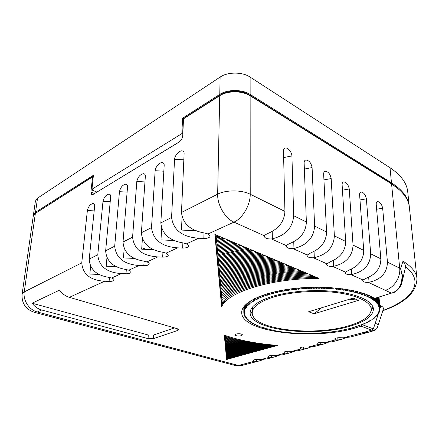 <?xml version="1.0" encoding="UTF-8"?>
<svg xmlns="http://www.w3.org/2000/svg" width="439" height="439" viewBox="0 0 439 439"><rect width="100%" height="100%" fill="white"/><g stroke="black" fill="none" stroke-linecap="round" stroke-linejoin="round"><path stroke-width="0.66" d="M409.313 206.731L409.225 205.875C408.237 197.501 402.316 189.813 391.462 182.805L250.137 94.434C242.251 89.254 227.424 89.243 219.763 94.407L220.126 77.066C227.698 71.776 242.339 71.782 250.12 77.088L390.013 167.736C400.78 174.936 406.673 182.849 407.688 191.47L407.754 192.106M220.126 77.066L37.529 198.181L35.394 201.128L33.391 215.176L35.526 212.311L37.529 198.181M374.73 298.344L391.429 293.148L368.222 282.343C364.963 282.469 363.113 281.942 362.663 280.779L363.009 280.005L350.937 274.594C347.534 274.721 345.597 274.15 345.131 272.893L345.438 272.125L332.702 266.413C329.14 266.544 327.115 265.924 326.621 264.558L326.896 263.812L313.435 257.775C309.704 257.907 307.574 257.232 307.053 255.745L307.295 255.021L293.043 248.628C289.125 248.765 286.886 248.024 286.338 246.4L286.535 245.708L271.434 238.937C267.302 239.074 264.947 238.256 264.36 236.478L264.525 235.836L233.96 222.129C225.185 218.468 217.217 204.898 217.656 194.17L219.73 95.724C227.407 90.571 242.246 90.582 250.137 95.757L391.577 183.946C402.431 190.938 408.358 198.615 409.34 206.967L409.406 207.581M182.58 118.201L183.359 118.629L182.64 134.049L181.856 133.632L182.58 118.201L219.763 94.407M399.885 190.23L390.726 183.112L249.368 94.906C241.884 89.995 227.83 89.984 220.543 94.879L183.359 118.629M93.326 176.127L34.988 213.645M33.369 215.686L33.391 215.176M181.856 133.632L91.938 189.242L93.414 175.265L35.526 212.311M41.7 309.983C37.891 308.908 34.697 306.658 32.107 303.223L59.539 290.13C62.217 293.751 65.499 296.155 69.378 297.335L177.274 328.701L178.684 329.689L177.762 330.43L153.403 338.656L148.064 338.639L41.7 309.983L37.337 311.981C29.221 310.033 22.861 300.342 24.249 291.919L22.098 294.256L33.238 216.24L35.372 213.381L92.541 176.901L90.928 192.062L91.751 194.669L93.057 194.45L179.183 142.022C181.225 140.524 182.41 138.389 182.739 135.618L183.513 118.843L219.73 95.724M264.525 235.836C265.068 234.953 266.358 234.086 268.394 233.235C278.831 228.675 284.346 221.399 284.927 211.4L250.214 194.23C250.433 204.958 242.482 218.507 233.96 222.129L208.053 233.965L204.459 232.988C190.455 230.557 182.794 223.714 181.477 212.46L184.111 153.694C184.182 152.037 183.507 151.098 182.081 150.873C179.315 150.352 174.574 155.79 174.552 159.313L171.572 217.464C173.383 230.157 182.437 237.076 198.724 238.229L203.839 238.465L204.003 232.911M198.724 238.229L186.454 243.837L182.931 242.904C169.333 240.556 161.969 233.883 160.833 222.891L164.175 165.41C164.263 163.752 163.621 162.82 162.249 162.6C159.675 162.101 155.219 167.297 155.148 170.716L151.504 227.605C153.107 240.001 161.832 246.751 177.674 247.848L182.651 248.073L182.876 242.893M177.674 247.848L166.112 253.133L162.655 252.244C149.441 249.967 142.351 243.464 141.38 232.725L145.342 176.478C145.452 174.821 144.848 173.888 143.526 173.674C140.14 174.382 137.901 176.988 136.809 181.494L132.578 237.17C133.994 249.286 142.412 255.866 157.831 256.914L162.677 257.128L162.946 252.293M157.831 256.914L146.917 261.902L143.526 261.057C130.679 258.851 123.842 252.502 123.019 242.004L127.535 186.943C127.656 185.296 127.085 184.364 125.812 184.15C122.64 184.824 120.516 187.343 119.452 191.695L114.7 246.208C115.945 258.05 124.078 264.476 139.097 265.474L143.816 265.677L144.124 261.161M139.097 265.474L128.781 270.194L125.45 269.381C112.944 267.241 106.348 261.04 105.656 250.779L110.661 196.859C110.798 195.218 110.255 194.29 109.031 194.082C106.051 194.724 104.038 197.155 102.995 201.364L97.782 254.757C98.874 266.341 106.737 272.614 121.378 273.574L125.982 273.766L126.311 269.541M121.378 273.574L111.61 278.041L108.34 277.261C96.163 275.187 89.786 269.129 89.216 259.087L94.648 206.27C94.802 204.634 94.292 203.712 93.112 203.504C90.308 204.119 88.398 206.467 87.372 210.544L81.753 262.857C82.702 274.188 90.319 280.318 104.597 281.245L109.086 281.426L109.437 277.47M179.908 141.479L96.832 192.15M91.938 189.242L92.695 189.555L91.938 190.027L96.843 192.057M92.014 189.275L91.938 190.027M92.541 176.901L93.211 177.186M99.488 274.457L89.836 274.057L90.632 266.248M116.659 266.66L106.178 266.21L106.962 257.666M134.844 258.428L123.436 257.929L124.193 248.54M154.127 249.731L141.676 249.171L142.395 238.8M174.623 240.528L160.992 239.897L161.656 228.346M196.458 230.777L181.483 230.063L182.059 217.047M141.775 247.695L146.313 249.379M241.417 335.714L242.531 334.891C241.505 333.733 239.304 333.448 235.93 334.035L234.838 334.853C235.858 336.011 238.048 336.296 241.417 335.714M111.61 278.041C113.191 278.556 113.992 279.166 114.003 279.873C113.668 280.938 112.033 281.454 109.086 281.426M128.781 270.194C130.334 270.72 131.118 271.351 131.129 272.076C130.784 273.228 129.066 273.793 125.982 273.766M146.917 261.902C148.437 262.445 149.205 263.087 149.222 263.834C148.854 265.09 147.054 265.705 143.816 265.677M166.112 253.133L168.362 255.108C167.978 256.475 166.085 257.15 162.677 257.128M186.454 243.837L188.644 245.856C188.238 247.349 186.24 248.084 182.651 248.073M208.053 233.965L210.177 236.023C209.749 237.658 207.636 238.47 203.839 238.465M374.33 298.262C360.26 289.328 325.03 284.84 293.664 288.549C262.237 292.204 241.28 302.833 241.708 312.584C241.368 333.399 320.497 341.18 360.929 326.095L362.18 324.465M350.366 337.026L343.309 337.81L339.791 337.69C336.729 337.717 335.012 338.184 334.644 339.095L335.632 339.835L337.898 339.973L341.586 339.331L345.619 337.789M332.361 341.751L325.431 342.524L321.979 342.409C319.032 342.431 317.386 342.87 317.04 343.726L318.066 344.467L320.311 344.593L323.944 343.962L327.818 342.497M315.092 346.278L308.277 347.046L304.891 346.936C302.059 346.947 300.479 347.364 300.15 348.171L301.209 348.912L303.437 349.032L307.009 348.407L310.735 347.013M298.52 350.629L291.814 351.387L288.489 351.277C285.762 351.293 284.247 351.677 283.929 352.44L285.026 353.181L287.232 353.291L290.75 352.676L294.333 351.343M282.595 354.811L275.999 355.557L272.729 355.453C270.106 355.464 268.646 355.826 268.344 356.545L269.475 357.28L271.653 357.384L275.116 356.775L278.573 355.508M267.28 358.828L260.788 359.568L257.578 359.47C255.048 359.47 253.638 359.815 253.352 360.496L254.51 361.226L256.672 361.319L260.086 360.721L263.411 359.508M226.59 359.492L277.613 345.411C257.067 343.786 239.299 340.373 224.307 335.171L226.59 359.492L226.612 357.818L227.111 357.681M221.657 306.856L214.869 234.426L318.966 278.392C270.281 278.238 226.76 292.467 221.657 306.856L221.69 304.825L226.491 298.542M224.516 335.242L226.612 357.818M215.17 234.547L221.69 304.825M222.666 297.658L221.969 298.317L222.139 302.658C232.099 289.702 271.768 277.997 315.537 277.514L315.515 276.932M315.537 277.514L313.468 276.641L313.441 276.06M313.468 276.641C271.768 277.448 233.894 288.127 221.936 300.386M311.421 275.78L309.391 274.924C270.945 276.246 236.067 285.476 221.591 296.577L221.755 298.394C235.15 286.744 271.45 276.861 311.421 275.78L311.394 275.193M307.377 274.073L305.379 273.234C269.595 274.951 237.214 283.144 221.289 293.279L221.437 294.882C236.736 284.285 270.32 275.61 307.377 274.073L307.355 273.492M303.398 272.394L301.423 271.565C267.971 273.579 237.762 280.976 221.02 290.261L221.152 291.743C237.548 282.047 268.811 274.271 303.398 272.394L303.376 271.807M299.453 270.737L297.499 269.908C264.832 272.603 239.255 278.441 220.762 287.419L220.888 288.824C239.392 279.413 265.579 273.387 299.453 270.737L299.436 270.144M295.546 269.085L293.598 268.267C263.197 271.028 238.838 276.504 220.515 284.702L220.636 286.047C239.068 277.47 264.037 271.818 295.546 269.085L295.524 268.492M291.65 267.444L289.713 266.627C261.408 269.431 238.262 274.578 220.279 282.068L220.394 283.374C238.569 275.538 262.319 270.232 291.65 267.444L291.639 266.846M287.77 265.809L285.833 264.991C259.498 267.806 237.57 272.641 220.043 279.489L220.158 280.773C237.933 273.607 260.47 268.624 287.77 265.809L287.759 265.211M283.901 264.179L281.964 263.362C257.49 266.166 236.775 270.698 219.818 276.96L219.928 278.222C237.186 271.67 258.505 266.989 283.901 264.179L283.885 263.576M280.027 262.544L278.09 261.726C255.394 264.498 235.897 268.739 219.588 274.457L219.703 275.703C236.347 269.722 256.453 265.332 280.027 262.544L280.011 261.94M276.147 260.909L274.205 260.091C253.226 262.802 234.947 266.764 219.368 271.977L219.478 273.217C235.43 267.752 254.318 263.652 276.147 260.909L276.136 260.3M272.262 259.273L270.314 258.45C250.987 261.084 233.932 264.772 219.143 269.508L219.253 270.742C234.448 265.771 252.118 261.946 272.262 259.273L272.251 258.664M268.366 257.627L266.413 256.804C248.693 259.345 232.862 262.758 218.918 267.044L219.034 268.273C233.405 263.768 249.846 260.217 268.366 257.627L268.361 257.018M264.454 255.981L262.495 255.152C246.339 257.578 231.737 260.717 218.699 264.585L218.809 265.814C232.308 261.743 247.525 258.461 264.454 255.981L264.448 255.366M260.53 254.324L258.56 253.495C243.93 255.783 230.568 258.659 218.474 262.121L218.589 263.351C231.161 259.69 245.143 256.683 260.53 254.324L260.525 253.709M256.585 252.661L254.604 251.827C241.472 253.967 229.356 256.574 218.254 259.647L218.364 260.887C229.97 257.622 242.707 254.878 256.585 252.661L256.579 252.041M252.617 250.987L250.625 250.148C238.964 252.123 228.099 254.466 218.029 257.166L218.139 258.412C228.73 255.52 240.226 253.051 252.617 250.987L252.617 250.367M248.628 249.308L246.625 248.463L217.804 254.675L217.914 255.926C227.457 253.396 237.691 251.196 248.628 249.308L248.628 248.683M244.611 247.618L242.597 246.767L217.574 252.167L217.689 253.424L244.611 247.618L244.616 246.987M240.572 245.911L238.542 245.055L217.349 249.643L217.464 250.905L240.572 245.911L240.577 245.28M236.506 244.199L234.459 243.338L217.118 247.097L217.234 248.37L236.506 244.199L236.511 243.563M232.407 242.471L230.349 241.604L216.882 244.528L217.003 245.813L232.407 242.471L232.412 241.834M228.28 240.731L226.206 239.853L216.652 241.938L216.767 243.233L228.28 240.731L228.291 240.089M224.12 238.975L222.03 238.097L216.416 239.321L216.531 240.632L224.12 238.975L224.131 238.333M219.928 237.208L217.821 236.319L216.175 236.681L216.295 238.004L219.928 237.208L219.939 236.566M309.391 274.924L309.369 274.337M221.591 296.577L221.618 294.761M305.379 273.234L305.363 272.646M221.289 293.279L221.322 291.644M301.423 271.565L301.401 270.973M221.02 290.261L221.047 288.741M297.499 269.908L297.477 269.316M220.762 287.419L220.79 285.981M293.598 268.267L293.581 267.669M220.515 284.702L220.543 283.314M289.713 266.627L289.696 266.029M220.279 282.068L220.301 280.713M285.833 264.991L285.822 264.393M220.043 279.489L220.071 278.167M281.964 263.362L281.948 262.758M219.818 276.96L219.84 275.654M278.09 261.726L278.074 261.123M219.588 274.457L219.615 273.168M274.205 260.091L274.199 259.482M219.368 271.977L219.39 270.698M270.314 258.45L270.309 257.841M219.143 269.508L219.165 268.234M266.413 256.804L266.407 256.189M218.918 267.044L218.946 265.776M262.495 255.152L262.489 254.538M218.699 264.585L218.721 263.312M258.56 253.495L258.555 252.875M218.474 262.121L218.501 260.848M254.604 251.827L254.604 251.207M218.254 259.647L218.276 258.373M250.625 250.148L250.625 249.528M218.029 257.166L218.051 255.888M246.625 248.463L246.625 247.837M217.804 254.675L217.826 253.385M242.597 246.767L242.597 246.136M217.574 252.167L217.601 250.872M238.542 245.055L238.547 244.424M217.349 249.643L217.376 248.337M234.459 243.338L234.464 242.701M217.118 247.097L217.146 245.78M230.349 241.604L230.354 240.967M216.882 244.528L216.915 243.201M226.206 239.853L226.211 239.217M216.652 241.938L216.679 240.599M222.03 238.097L222.041 237.45M216.416 239.321L216.443 237.971M217.821 236.319L217.832 235.677M216.175 236.681L216.213 234.991M225.185 336.34L225.262 337.196C239.299 341.602 255.443 344.604 273.695 346.201L275.242 345.778C256.211 344.165 239.524 341.021 225.185 336.34L225.196 335.484M275.242 345.778L275.231 345.213M225.339 338.03L225.41 338.848C238.783 342.749 253.863 345.482 270.649 347.046L272.164 346.629C254.658 345.043 239.046 342.179 225.339 338.03L225.35 337.223M225.481 339.643L225.553 340.417C238.207 343.874 252.238 346.36 267.653 347.875L269.145 347.463C253.056 345.921 238.503 343.314 225.481 339.643L225.492 338.87M225.619 341.18L225.69 341.926C237.587 344.983 250.592 347.238 264.706 348.687L266.171 348.281C251.421 346.799 237.9 344.434 225.619 341.18L225.63 340.439M225.756 342.656L225.822 343.375C236.928 346.069 248.924 348.111 261.803 349.488L263.246 349.093C249.758 347.672 237.263 345.526 225.756 342.656L225.767 341.943M225.882 344.083L225.948 344.774C236.242 347.145 247.239 348.978 258.939 350.278L260.365 349.888C248.084 348.544 236.588 346.607 225.882 344.083L225.893 343.391M226.008 345.46L226.069 346.13L256.113 351.063L257.523 350.673C246.394 349.411 235.891 347.672 226.008 345.46L226.019 344.791M226.129 346.794L226.189 347.452L253.325 351.831L254.719 351.447L226.129 346.794L226.14 346.146M226.244 348.094L226.304 348.731L250.576 352.594L251.948 352.215L226.244 348.094L226.255 347.463M226.359 349.362L226.414 349.982L247.848 353.346L249.209 352.972L226.359 349.362L226.37 348.747M226.475 350.596L226.529 351.205L245.16 354.086L246.504 353.719L226.475 350.596L226.48 349.998M226.579 351.809L226.634 352.402L242.498 354.822L243.826 354.46L226.579 351.809L226.59 351.216M226.689 352.989L226.743 353.571L239.864 355.552L241.176 355.189L226.689 352.989L226.694 352.413M226.793 354.152L226.842 354.723L237.258 356.27L238.558 355.914L226.793 354.152L226.798 353.582M226.897 355.288L226.947 355.848L234.673 356.984L235.962 356.633L226.897 355.288L226.903 354.728M226.996 356.402L227.045 356.956L232.116 357.692L233.389 357.341L226.996 356.402L227.001 355.859M227.095 357.5L227.144 358.043L229.581 358.394L230.848 358.043L227.095 357.5L227.1 356.962M227.193 358.581L227.237 359.042L228.324 358.74L227.193 358.581L227.199 358.048M272.164 346.629L272.158 346.064M269.145 347.463L269.134 346.903M266.171 348.281L266.166 347.721M263.246 349.093L263.241 348.533M260.365 349.888L260.36 349.334M257.523 350.673L257.517 350.119M254.719 351.447L254.713 350.898M251.948 352.215L251.948 351.666M249.209 352.972L249.209 352.424M246.504 353.719L246.504 353.175M243.826 354.46L243.826 353.916M241.176 355.189L241.181 354.652M238.558 355.914L238.558 355.376M235.962 356.633L235.962 356.095M233.389 357.341L233.394 356.808M230.848 358.043L230.854 357.516M228.324 358.74L228.329 358.213M32.107 303.223L148.289 335.012L153.612 335.028L174.464 327.884M284.927 211.4L283.49 151.076C283.451 149.463 284.038 148.464 285.251 148.086C287.726 147.219 291.946 152.333 291.919 155.933L293.686 215.73C292.643 227.819 285.531 235.507 272.35 238.805L271.434 238.937M363.009 280.005L366.823 277.953C376.174 274.134 380.843 267.763 380.838 258.84L376.228 204.514C376.102 202.884 376.558 201.907 377.595 201.583C380.081 201.945 381.765 204.157 382.66 208.223L387.45 262.11C387.132 272.899 380.997 279.61 369.051 282.25L368.222 282.343M345.438 272.125L349.274 269.98C358.822 266.034 363.64 259.498 363.728 250.378L359.618 194.943C359.503 193.308 359.985 192.326 361.056 191.997C363.701 192.359 365.478 194.642 366.384 198.845L370.703 253.824C370.269 264.849 363.958 271.741 351.782 274.49L350.937 274.594M326.896 263.812L330.743 261.567C340.505 257.479 345.482 250.773 345.674 241.445L342.113 184.857C342.019 183.222 342.524 182.234 343.627 181.894C346.453 182.262 348.325 184.621 349.246 188.968L353.038 245.088C352.473 256.36 345.981 263.433 333.563 266.308L332.702 266.413M307.295 255.021L311.152 252.666C321.128 248.43 326.276 241.543 326.583 232.001L323.647 174.217C323.57 172.587 324.103 171.594 325.244 171.243C328.262 171.616 330.238 174.053 331.176 178.552L334.37 235.858C333.662 247.387 326.978 254.653 314.313 257.66L313.435 257.775M286.535 245.708C287.122 244.88 288.412 244.051 290.404 243.239C300.611 238.843 305.928 231.77 306.367 222.002L304.134 162.973C304.079 161.349 304.639 160.356 305.818 159.988C309.051 160.367 311.141 162.891 312.096 167.561L314.62 226.085C313.753 237.889 306.861 245.363 293.943 248.507L293.043 248.628M374.747 298.339L392.038 292.961C398.821 290.585 402.151 284.576 402.02 274.935L400.571 268.602L403.002 261.183C411.579 266.528 416.232 272.229 416.951 278.282L409.34 206.967M343.309 337.81L364.249 332.29L367.514 332.526L374.873 330.413L372.031 330.254L360.929 326.095M372.031 330.254L373.342 328.855L362.137 324.613M392.038 292.961L392.543 293.011C394.002 293.032 400.659 288.873 401.948 282.288L402.294 274.765L400.571 268.602L399.693 268.163L391.577 183.946M382.912 310.488C411.925 299.941 425.413 281.854 405.581 266.835L402.497 280.192M405.581 266.835C405.718 265.584 404.857 263.702 403.002 261.183M379.719 305.418L380.822 305.879C382.813 306.718 383.659 307.783 383.351 309.078L378.325 324.64L375.235 323.263L373.342 328.855C375.405 329.486 376.657 329.299 377.096 328.284L374.873 330.413M365.994 294.289L366.093 295.623L365.835 294.234M364.43 293.724L364.524 295.003L364.26 293.669M362.784 293.175L362.877 294.404L362.609 293.12M361.072 292.643L361.154 293.828L360.885 292.588M359.283 292.127L359.36 293.274L359.091 292.072M357.423 291.628L357.5 292.742L357.22 291.578M355.491 291.156L355.568 292.237L355.288 291.106M353.499 290.7L353.571 291.754L353.291 290.656M351.447 290.272L351.513 291.298L351.227 290.228M349.329 289.866L349.395 290.87L349.104 289.828M347.156 289.488L347.216 290.47L346.925 289.449M344.933 289.136L344.988 290.097L344.697 289.098M342.656 288.807L342.711 289.751L342.415 288.774M340.329 288.511L340.137 289.411L340.088 288.483M337.964 288.242L338.014 289.158L337.712 288.214M335.555 288L335.605 288.906L335.303 287.979M333.113 287.792L333.163 288.686L332.855 287.775M330.638 287.616L330.682 288.494L330.375 287.6M328.136 287.468L328.174 288.341L327.867 287.452M325.606 287.347L325.645 288.214L325.337 287.342M323.055 287.265L323.093 288.127L322.786 287.26M320.486 287.21L320.525 288.066L320.218 287.21M317.907 287.188L317.946 288.039L317.633 287.188M315.317 287.199L315.356 288.05L315.048 287.205M312.722 287.243L312.486 288.099L312.453 287.249M310.132 287.32L309.89 288.176L309.857 287.325M307.541 287.424L307.3 288.286L307.267 287.435M304.957 287.561L304.984 288.412L304.688 287.578M302.383 287.732L302.411 288.582L302.114 287.754M299.826 287.929L299.853 288.785L299.563 287.957M297.291 288.16L297.055 289.049L297.027 288.187M294.778 288.423L294.542 289.317L294.514 288.45M292.292 288.714L292.314 289.586L292.034 288.747M289.839 289.032L289.603 289.949L289.581 289.065M287.419 289.378L287.188 290.305L287.166 289.416M285.037 289.756L284.807 290.695L284.79 289.795M282.694 290.157L282.716 291.068L282.453 290.201M280.4 290.58L280.417 291.507L280.164 290.629M278.15 291.035L278.172 291.973L277.92 291.084M275.955 291.512L275.747 292.522L275.73 291.562M273.815 292.006L273.612 293.038L273.596 292.061M271.736 292.528L271.746 293.526L271.522 292.588M269.711 293.071L269.519 294.152L269.502 293.131M267.752 293.631L267.763 294.679L267.549 293.691M265.858 294.212L265.672 295.348L265.661 294.273M264.031 294.805L264.042 295.913L263.844 294.871M262.275 295.42L262.105 296.627L262.094 295.48M260.59 296.04L260.426 297.291L260.415 296.111M258.977 296.682L258.818 297.977L258.812 296.748M257.441 297.329L257.292 298.674L257.287 297.395M255.981 297.982L255.838 299.387L255.833 298.054M254.604 298.646L254.466 300.111L254.461 298.718M253.303 299.316L253.177 300.847L253.171 299.387M252.085 299.985L251.964 301.598L251.959 300.056M250.949 300.655L250.834 302.356L250.834 300.726M249.89 301.319L249.786 303.124L249.786 301.39M248.924 301.977L248.825 303.898L248.825 302.043M248.035 302.625L247.947 304.677L247.947 302.69M247.234 303.25L247.152 305.467L247.157 303.316M246.515 303.859L246.444 306.257L246.449 303.92M245.884 304.436L245.818 307.053L245.824 304.49M245.341 304.973L245.28 307.849L245.286 305.023M244.88 305.462L244.825 308.644L244.836 305.506M244.501 305.884L244.457 309.446L244.468 305.928M244.21 306.235L244.172 310.241L244.183 306.268M244.002 306.499L243.969 311.037L243.985 306.521M243.859 311.745L243.87 306.674L243.859 311.745L244.753 311.41L243.969 311.037M243.837 306.718L243.821 312.617L244.671 312.969L243.864 313.402L244.753 313.742L243.98 314.099L244.913 314.505L244.205 314.955L245.154 315.268L244.457 315.641L245.472 316.02L244.819 316.398L245.867 316.76L245.258 317.145L246.334 317.496L245.829 317.962L246.883 318.22L246.422 318.692L247.497 318.939L247.02 319.334L248.189 319.641L247.75 320.036L248.951 320.333L248.644 320.805L249.78 321.008L249.528 321.485L250.68 321.672L250.471 322.149L251.646 322.325L251.377 322.731L252.677 322.961L252.452 323.367L253.769 323.581L253.588 323.987L256.135 324.778L256.178 325.244L257.408 325.348L257.495 325.815L258.736 325.908L258.873 326.369L260.118 326.446L260.151 326.846L264.58 327.949L264.739 328.345L266.166 328.41L266.363 328.8L267.795 328.855L269.925 329.705L271.181 329.684L271.5 330.062L272.937 330.068L273.294 330.441L283.001 332.038L293.208 333.042L305.802 333.486L316.898 333.228L329.563 332.18L339.89 330.682L351.392 328.18L353.653 327.242L355.118 327.132L355.36 326.731L356.825 326.605L357.028 326.204L358.487 326.062L358.647 325.656L359.936 325.557L360.216 325.09L361.506 324.981L361.741 324.509L363.179 324.322L363.212 323.911L364.644 323.708L364.633 323.296L366.049 323.077L366.022 322.665M243.859 312.634L243.859 313.32M243.98 313.446L243.98 314.099M244.183 314.247L244.177 314.873M244.463 315.037L244.457 315.641M244.819 315.822L244.819 316.398M245.258 316.59L245.258 317.145M245.769 317.348L245.769 317.885M246.356 318.094L246.356 318.615M247.02 318.829L247.02 319.334M247.75 319.548L247.75 320.036M248.556 320.256L248.556 320.733M249.429 320.947L249.429 321.414M250.373 321.622L250.373 322.078M251.377 322.286L251.377 322.731M252.452 322.928L252.452 323.367M253.588 323.559L253.588 323.987M254.785 324.174L254.785 324.597M256.041 324.767L256.041 325.184M257.353 325.348L257.358 325.754M366.049 323.077L365.994 322.665L367.262 322.495L367.372 322.012M367.399 322.429L367.3 322.023L368.557 321.836L368.661 321.348M368.689 321.771L368.551 321.364L369.797 321.167L369.89 320.662M369.923 321.096L369.737 320.689L370.971 320.475L371.059 319.965M371.092 320.404L370.862 320.004L372.08 319.779L372.162 319.257M372.195 319.702L371.921 319.307L373.128 319.065L373.199 318.533M373.232 318.988L372.914 318.593L374.105 318.341L374.165 317.798M374.204 318.264L373.836 317.874L375.01 317.606L375.065 317.051M375.104 317.529L374.692 317.145L375.85 316.859L375.894 316.294M375.932 316.782L375.477 316.398L376.613 316.107L376.651 315.526M376.689 316.025L376.19 315.652L377.304 315.345L377.331 314.747M377.37 315.262L376.827 314.895L377.919 314.571L377.935 313.956M377.979 314.494L377.392 314.126L378.456 313.797L378.462 313.161M378.506 313.715L377.875 313.358L378.912 313.012L378.912 312.359M378.956 312.93L378.286 312.579L379.291 312.222L379.28 311.547M379.329 312.14L378.61 311.8L379.592 311.427L379.565 310.73M379.62 311.344L378.857 311.01L379.806 310.631L379.773 309.907M379.823 310.549L379.022 310.225L379.938 309.835L379.894 309.078M379.949 309.747L379.104 309.435L379.987 309.034L379.933 308.244M379.949 308.233L379.038 297.06L379.949 308.233L379.104 308.644L379.987 308.952M378.983 297.077L379.828 307.432L378.972 297.077M378.846 297.115L379.62 306.636L378.824 297.121M378.621 297.181L379.323 305.84L378.594 297.192M378.314 297.274L378.945 305.05L378.275 297.285M377.919 297.395L378.473 304.265L377.869 297.406M377.436 297.538L377.913 303.481L377.381 297.554M376.871 297.708L377.271 302.712L376.805 297.724M376.212 297.9L376.536 301.944L376.141 297.922M375.471 298.125L375.718 301.192L375.389 298.147M374.648 298.361L374.807 300.446L374.549 298.355M373.671 297.867L373.814 299.711L373.562 297.807M372.601 297.263L372.738 298.992L372.486 297.198M371.449 296.66L371.575 298.284L371.323 296.594M370.209 296.056L370.324 297.598L370.072 295.99M367.328 294.81L367.47 296.769L368.853 296.852L368.826 297.428L370.192 297.527M367.481 294.871L367.58 296.265M368.886 295.458L368.996 296.923M368.744 295.398L368.853 296.852M364.524 295.003L364.513 295.513L365.928 295.557M270.995 297.894C258.516 302.35 252.271 307.366 252.249 312.93C251.876 329.277 311.75 336.664 347.518 326.122C363.152 321.699 371.065 316.009 371.257 309.051C370.653 301.818 356.677 294.942 335.231 292.44C313.808 289.932 287.529 292.248 270.995 297.894M321.688 307.755L314.05 313.775L308.601 311.767L353.115 298.119L358.493 300.353L349.757 299.151M314.05 313.775L358.493 300.353M370.324 297.598L370.104 298.097L371.449 298.213M371.575 298.284L371.301 298.789L372.618 298.921M372.738 298.992L372.415 299.491L373.71 299.634M373.814 299.711L373.446 300.205L374.708 300.369M374.807 300.446L374.39 300.934L375.625 301.11M375.718 301.192L375.252 301.675L376.453 301.867M376.536 301.944L376.02 302.422L377.2 302.63M377.271 302.712L376.711 303.179L377.853 303.404M377.913 303.481L377.31 303.947L378.418 304.183M378.473 304.265L377.825 304.721L378.895 304.968M378.945 305.05L378.253 305.5L379.291 305.758M379.323 305.84L378.594 306.279L379.592 306.554M379.62 306.636L378.852 307.064L379.812 307.349M379.828 307.432L379.022 307.854L379.944 308.151M258.725 326.309L258.736 325.908M243.821 312.535L244.671 312.189L243.854 311.833M243.985 310.955L244.918 310.625L244.172 310.241M244.199 310.159L245.165 309.841L244.457 309.446M244.49 309.363L245.494 309.051L244.825 308.644M244.869 308.562L245.906 308.266L245.28 307.849M245.33 307.766L246.405 307.476L245.818 307.053M245.878 306.965L246.987 306.691L246.444 306.257M246.515 306.175L247.651 305.906L247.152 305.467M247.234 305.385L248.403 305.127L247.947 304.677M248.035 304.595L249.231 304.353L248.825 303.898M248.924 303.815L250.148 303.59L249.786 303.124M249.895 303.042L251.146 302.828L250.834 302.356M250.949 302.273L252.227 302.076L251.964 301.598M252.085 301.516L253.391 301.335L253.177 300.847M253.308 300.77L254.631 300.6L254.466 300.111M254.609 300.035L255.953 299.881L255.838 299.387M255.986 299.31L257.353 299.173L257.292 298.674M257.446 298.597L258.829 298.476L258.818 297.977M258.983 297.9L260.382 297.796L260.426 297.291M260.596 297.219L262.006 297.132L262.105 296.627M262.281 296.555L263.702 296.484L263.855 295.979M264.042 295.913L265.469 295.859L265.672 295.348M265.869 295.282L267.302 295.249L267.56 294.739M267.763 294.679L269.206 294.657L269.519 294.152M269.727 294.092L271.17 294.092L271.532 293.587M271.746 293.526L273.195 293.543L273.612 293.038M273.832 292.983L275.275 293.022L275.747 292.522M275.972 292.467L277.415 292.522L277.936 292.023M278.172 291.973L279.605 292.045L280.181 291.556M280.417 291.507L281.843 291.595L282.469 291.112M282.716 291.068L284.132 291.172L284.807 290.695M285.054 290.651L286.458 290.777L287.188 290.305M287.441 290.267L288.829 290.409L289.603 289.949M289.861 289.91L291.233 290.075L292.056 289.619M292.314 289.586L293.669 289.767L294.542 289.317M294.805 289.285L296.133 289.488L297.055 289.049M297.318 289.021L298.624 289.235L299.59 288.807M299.853 288.785L301.138 289.021L302.142 288.604M302.411 288.582L303.667 288.835L304.715 288.428M304.984 288.412L306.213 288.675L307.3 288.286M307.569 288.269L308.765 288.555L309.89 288.176M310.164 288.165L311.322 288.467L312.486 288.099M312.76 288.088L313.885 288.407L315.081 288.05M315.356 288.05L316.442 288.379L317.671 288.039M317.946 288.039L318.994 288.39L320.256 288.061M320.525 288.066L321.535 288.428L322.824 288.116M323.093 288.127L324.064 288.5L325.381 288.204M325.645 288.214L326.572 288.604L327.911 288.324M328.174 288.341L329.058 288.741L330.424 288.478M330.682 288.494L331.516 288.906L332.905 288.664M333.163 288.686L333.947 289.109L335.352 288.878M335.605 288.906L336.345 289.339L337.767 289.131M338.014 289.158L338.705 289.603L340.137 289.411M340.384 289.438L341.021 289.894L342.469 289.718M342.711 289.751L343.298 290.212L344.752 290.058M344.988 290.097L345.52 290.563L346.986 290.426M347.216 290.47L347.699 290.947L349.17 290.827M349.395 290.87L349.817 291.353L351.293 291.249M351.513 291.298L351.886 291.787L353.357 291.705M353.571 291.754L353.889 292.248L355.36 292.182M355.568 292.237L355.831 292.731L357.297 292.687M357.5 292.742L357.708 293.241L359.168 293.219M359.36 293.274L359.514 293.779L360.968 293.768M361.154 293.828L361.253 294.333L362.696 294.344M362.877 294.404L362.921 294.915L364.354 294.942M366.093 295.623L366.027 296.133L367.432 296.193M348.742 326.572C364.99 321.996 373.221 316.085 373.43 308.847C372.793 301.363 358.312 294.234 336.054 291.639C313.825 289.043 286.568 291.469 269.469 297.329C256.606 301.95 250.164 307.124 250.142 312.87C249.786 329.826 311.69 337.454 348.742 326.572M252.249 312.694L252.452 307.124M370.609 303.42L370.971 305.27M371.207 310.713L372.985 306.987M250.428 310.768L252.425 314.313M260.382 297.796L260.365 296.127M262.006 297.132L261.99 295.518M263.702 296.484L263.685 294.92M265.469 295.859L265.452 294.339M267.302 295.249L267.285 293.768M269.206 294.657L269.184 293.219M271.17 294.092L271.148 292.681M273.195 293.543L273.173 292.165M275.275 293.022L275.253 291.672M277.415 292.522L277.388 291.194M279.605 292.045L279.577 290.744M281.843 291.595L281.816 290.316M284.132 291.172L284.104 289.91M286.458 290.777L286.431 289.531M288.829 290.409L288.796 289.175M291.233 290.075L291.2 288.851M293.669 289.767L293.636 288.555M296.133 289.488L296.1 288.28M298.624 289.235L298.591 288.039M301.138 289.021L301.099 287.83M303.667 288.835L303.629 287.644M306.213 288.675L306.17 287.496M308.765 288.555L308.721 287.369M311.322 288.467L311.278 287.282M313.885 288.407L313.836 287.221M316.442 288.379L316.393 287.194M318.994 288.39L318.939 287.194M321.535 288.428L321.48 287.227M324.064 288.5L324.004 287.293M326.572 288.604L326.512 287.386M329.058 288.741L328.992 287.512M331.516 288.906L331.45 287.671M333.947 289.109L333.881 287.858M336.345 289.339L336.274 288.072M338.705 289.603L338.628 288.313M341.021 289.894L340.944 288.588M343.298 290.212L343.216 288.884M345.52 290.563L345.438 289.213M347.699 290.947L347.611 289.564M349.817 291.353L349.729 289.943M351.886 291.787L351.793 290.344M353.889 292.248L353.79 290.766M355.831 292.731L355.727 291.211M357.708 293.241L357.598 291.677M359.514 293.779L359.404 292.16M361.253 294.333L361.138 292.659M362.921 294.915L362.795 293.181M380.822 305.879L379.965 308.666M378.336 313.83L375.235 323.263M402.02 274.935L402.294 274.765L402.547 280.005L401.948 282.288M22.098 294.256C21.56 303.267 25.665 309.292 34.412 312.338L37.337 311.981L238.377 365.478L241.796 365.517L259.696 360.82M254.51 361.226L238.377 365.478L235.052 365.5L241.796 365.517M250.137 94.434L250.12 77.088M250.137 95.757L250.214 194.23C241.768 189.835 225.849 189.807 217.656 194.17L181.477 212.46M160.833 222.891L171.572 217.464M141.38 232.725L151.504 227.605M123.019 242.004L132.578 237.17M105.656 250.779L114.7 246.208M89.216 259.087L97.782 254.757M35.372 213.381L24.249 291.919L81.753 262.857M220.543 94.879L220.537 95.241M36.25 212.575L36.212 212.849M249.368 94.906L249.368 95.301M390.726 183.112L390.759 183.436M90.928 192.062L94.539 193.55M104.597 281.245L69.378 297.335M364.249 332.29L371.657 330.133L373.018 328.745M325.431 342.524L335.632 339.835M308.277 347.046L318.066 344.467M291.814 351.387L301.209 348.912M275.999 355.557L285.026 353.181M260.788 359.568L269.475 357.28M148.064 338.639L148.289 335.012M153.403 338.656L153.612 335.028M177.762 330.43L177.833 328.893M110.205 201.731L102.995 201.364M94.176 210.885L87.372 210.544M127.112 192.09L119.452 191.695M144.958 181.927L136.809 181.494M163.835 171.194L155.148 170.716M183.837 159.834L174.552 159.313M283.643 157.596L291.919 155.933M391.462 182.805L390.013 167.736M385.651 290.163C393.931 287.874 400.769 277.234 399.693 268.163L387.45 262.11M380.838 258.84L370.703 253.824M363.728 250.378L353.038 245.088M345.674 241.445L334.37 235.858M326.583 232.001L314.62 226.085M306.367 222.002L293.686 215.73M368.667 277.185L369.051 282.25M351.425 269.058L351.782 274.49M333.25 260.459L333.563 266.308M314.05 251.344L314.313 257.66M293.746 241.664L293.943 248.507M272.235 231.364L272.35 238.805M331.176 178.552L323.938 179.902M304.364 169.053L312.096 167.561M349.246 188.968L342.447 190.186M366.384 198.845L359.985 199.948M382.66 208.223L376.629 209.233M256.672 361.319L256.667 359.47M337.898 339.973L337.778 337.767M320.311 344.593L320.218 342.458M303.437 349.032L303.365 346.969M287.232 353.291L287.183 351.299M271.653 357.384L271.626 355.464M409.225 205.875L407.688 191.47M241.713 312.31L241.708 312.584M391.945 293.203L392.543 293.016M382.846 310.713C405.422 302.723 416.792 291.913 416.951 278.282M379.038 297.06L379.949 308.216M370.95 305.012L371.257 309.051M378.325 324.64L377.096 328.284M267.11 358.872L274.721 356.874M282.42 354.855L290.344 352.775M298.344 350.673L306.603 348.511M314.917 346.327L323.527 344.066M332.18 341.794L341.169 339.435M350.179 337.07L367.514 332.526M34.412 312.338L235.052 365.5"/></g></svg>
